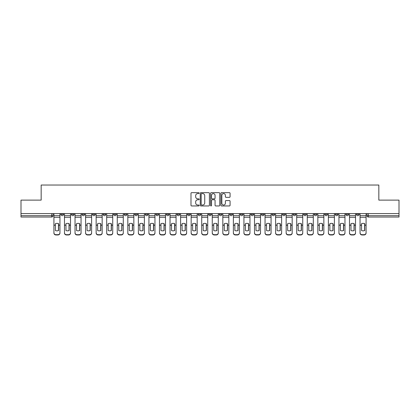 <?xml version="1.0" encoding="UTF-8"?>
<svg xmlns="http://www.w3.org/2000/svg" width="420" height="420" viewBox="0 0 420 420"><rect width="100%" height="100%" fill="white"/><g stroke="black" fill="none" stroke-linecap="round" stroke-linejoin="round"><path stroke-width="0.63" d="M199.174 193.132A0.467 0.467 0 0 0 198.707 192.665L191.651 192.665A0.667 0.667 0 0 0 190.984 193.331L190.984 205.286A0.667 0.667 0 0 0 191.651 205.952L198.707 205.952A0.467 0.467 0 0 0 199.174 205.485A0.467 0.467 0 0 0 198.707 205.023L197.794 205.023A2.126 2.126 0 0 1 195.667 202.897L195.667 201.899A2.126 2.126 0 0 1 197.794 199.773L198.707 199.773A0.467 0.467 0 0 0 199.174 199.306A0.467 0.467 0 0 0 198.707 198.844L197.794 198.844A2.126 2.126 0 0 1 195.667 196.718L195.667 195.72A2.126 2.126 0 0 1 197.794 193.594L198.707 193.594A0.467 0.467 0 0 0 199.174 193.132M356.438 213.586L356.438 214.331L359.142 214.331A1.355 1.355 0 0 1 357.788 215.686A1.355 1.355 0 0 1 356.438 214.331L356.438 213.586M345.881 214.331L345.881 213.586L345.881 214.331A1.355 1.355 0 0 0 347.235 215.686A1.355 1.355 0 0 1 345.881 214.331L348.584 214.331A1.355 1.355 0 0 1 347.235 215.686M324.765 213.586L324.765 214.331L327.474 214.331A1.355 1.355 0 0 1 326.119 215.686A1.355 1.355 0 0 1 324.765 214.331L324.765 213.586M314.213 214.331L314.213 213.586L314.213 214.331A1.355 1.355 0 0 0 315.562 215.686A1.355 1.355 0 0 1 314.213 214.331L316.916 214.331A1.355 1.355 0 0 1 315.562 215.686M303.655 214.331L303.655 213.586L303.655 214.331A1.355 1.355 0 0 0 305.009 215.686A1.355 1.355 0 0 1 303.655 214.331L306.358 214.331A1.355 1.355 0 0 1 305.009 215.686A1.355 1.355 0 0 0 306.358 214.331A1.355 1.355 0 0 1 305.009 215.686M271.987 214.331L271.987 213.586L271.987 214.331A1.355 1.355 0 0 0 273.336 215.686A1.355 1.355 0 0 1 271.987 214.331L274.691 214.331A1.355 1.355 0 0 1 273.336 215.686M261.429 213.586L261.429 214.331L264.133 214.331A1.355 1.355 0 0 1 262.784 215.686A1.355 1.355 0 0 1 261.429 214.331L261.429 213.586M250.871 213.586L250.871 214.331L253.58 214.331A1.355 1.355 0 0 1 252.226 215.686A1.355 1.355 0 0 1 250.871 214.331L250.871 213.586M240.314 213.586L240.314 214.331L243.023 214.331A1.355 1.355 0 0 1 241.668 215.686A1.355 1.355 0 0 1 240.314 214.331L240.314 213.586M229.761 214.331L229.761 213.586L229.761 214.331A1.355 1.355 0 0 0 231.11 215.686A1.355 1.355 0 0 1 229.761 214.331L232.465 214.331A1.355 1.355 0 0 1 231.11 215.686M208.646 213.586L208.646 214.331L211.355 214.331A1.355 1.355 0 0 1 210 215.686A1.355 1.355 0 0 1 208.646 214.331L208.646 213.586M198.088 214.331L198.088 213.586L198.088 214.331A1.355 1.355 0 0 0 199.442 215.686A1.355 1.355 0 0 1 198.088 214.331L200.797 214.331A1.355 1.355 0 0 1 199.442 215.686A1.355 1.355 0 0 0 200.797 214.331A1.355 1.355 0 0 1 199.442 215.686M134.752 213.586L134.752 214.331L137.461 214.331A1.355 1.355 0 0 1 136.106 215.686A1.355 1.355 0 0 1 134.752 214.331L134.752 213.586M124.194 213.586L124.194 214.331L126.903 214.331A1.355 1.355 0 0 1 125.549 215.686A1.355 1.355 0 0 1 124.194 214.331L124.194 213.586M113.642 213.586L113.642 214.331L116.345 214.331A1.355 1.355 0 0 1 114.991 215.686A1.355 1.355 0 0 1 113.642 214.331L113.642 213.586M92.526 213.586L92.526 214.331L95.235 214.331A1.355 1.355 0 0 1 93.88 215.686A1.355 1.355 0 0 1 92.526 214.331L92.526 213.586M81.968 213.586L81.968 214.331L84.677 214.331A1.355 1.355 0 0 1 83.323 215.686A1.355 1.355 0 0 1 81.968 214.331L81.968 213.586M229.409 197.347A0.667 0.667 0 0 0 230.076 196.686L230.076 193.331A0.667 0.667 0 0 0 229.409 192.665L221.576 192.665A0.667 0.667 0 0 0 220.91 193.331L220.91 205.286A0.667 0.667 0 0 0 221.576 205.952L229.409 205.952A0.667 0.667 0 0 0 230.076 205.286L230.076 201.233A0.667 0.667 0 0 0 229.409 200.571L226.06 200.571A0.667 0.667 0 0 0 225.393 201.233L225.393 203.243A1.774 1.774 0 0 1 223.619 205.023A1.774 1.774 0 0 1 221.839 203.243L221.839 195.374A1.774 1.774 0 0 1 223.619 193.594A1.774 1.774 0 0 1 225.393 195.374L225.393 196.686A0.667 0.667 0 0 0 226.06 197.347L229.409 197.347M21 213.586L21 200.12L41.165 200.12L41.165 185.031L378.835 185.031L378.835 200.12L399 200.12L399 213.586L21 213.586L21 215.686L53.009 215.686L53.009 213.586L53.009 215.686A1.355 1.355 0 0 1 51.655 217.035L21 217.035L21 215.686M209.417 193.331A0.667 0.667 0 0 0 208.756 192.665L200.917 192.665A0.667 0.667 0 0 0 200.251 193.331L200.251 205.286A0.667 0.667 0 0 0 200.917 205.952L208.756 205.952A0.667 0.667 0 0 0 209.417 205.286L209.417 193.331M211.244 192.665L219.083 192.665A0.667 0.667 0 0 1 219.749 193.331L219.749 205.286A0.667 0.667 0 0 1 219.083 205.952L215.728 205.952A0.667 0.667 0 0 1 215.066 205.286L215.066 200.44A0.667 0.667 0 0 0 214.4 199.773L212.173 199.773A0.667 0.667 0 0 0 211.512 200.44L211.512 205.485A0.467 0.467 0 0 1 211.045 205.952A0.467 0.467 0 0 1 210.583 205.485L210.583 193.331A0.667 0.667 0 0 1 211.244 192.665M366.991 213.586L366.991 215.686L399 215.686L399 217.035L368.345 217.035A1.355 1.355 0 0 1 366.991 215.686M399 213.586L399 215.686M359.142 213.586L359.142 214.331L359.142 213.586M348.584 213.586L348.584 214.331M338.032 213.586L338.032 214.331A1.355 1.355 0 0 1 336.677 215.686A1.355 1.355 0 0 1 335.323 214.331L338.032 214.331A1.355 1.355 0 0 1 336.677 215.686A1.355 1.355 0 0 0 338.032 214.331L338.032 213.586M335.323 213.586L335.323 214.331M327.474 213.586L327.474 214.331A1.355 1.355 0 0 1 326.119 215.686A1.355 1.355 0 0 0 327.474 214.331L327.474 213.586M316.916 213.586L316.916 214.331L316.916 213.586M306.358 213.586L306.358 214.331M295.806 213.586L295.806 214.331A1.355 1.355 0 0 1 294.452 215.686A1.355 1.355 0 0 1 293.097 214.331L295.806 214.331A1.355 1.355 0 0 1 294.452 215.686A1.355 1.355 0 0 0 295.806 214.331M293.097 213.586L293.097 214.331M285.248 213.586L285.248 214.331A1.355 1.355 0 0 1 283.894 215.686A1.355 1.355 0 0 1 282.539 214.331A1.355 1.355 0 0 0 283.894 215.686A1.355 1.355 0 0 0 285.248 214.331A1.355 1.355 0 0 1 283.894 215.686M282.539 213.586L282.539 214.331L285.248 214.331M274.691 213.586L274.691 214.331L274.691 213.586M264.133 213.586L264.133 214.331L264.133 213.586M253.58 213.586L253.58 214.331A1.355 1.355 0 0 1 252.226 215.686A1.355 1.355 0 0 0 253.58 214.331L253.58 213.586M243.023 213.586L243.023 214.331A1.355 1.355 0 0 1 241.668 215.686A1.355 1.355 0 0 0 243.023 214.331M232.465 213.586L232.465 214.331L232.465 213.586M221.912 213.586L221.912 214.331A1.355 1.355 0 0 1 220.558 215.686A1.355 1.355 0 0 1 219.203 214.331A1.355 1.355 0 0 0 220.558 215.686M219.203 213.586L219.203 214.331L221.912 214.331M211.355 213.586L211.355 214.331A1.355 1.355 0 0 1 210 215.686A1.355 1.355 0 0 0 211.355 214.331L211.355 213.586M200.797 213.586L200.797 214.331M190.239 213.586L190.239 214.331A1.355 1.355 0 0 1 188.89 215.686A1.355 1.355 0 0 1 187.535 214.331L190.239 214.331M187.535 213.586L187.535 214.331M179.686 213.586L179.686 214.331A1.355 1.355 0 0 1 178.332 215.686A1.355 1.355 0 0 1 176.978 214.331L179.686 214.331M176.978 213.586L176.978 214.331M169.129 213.586L169.129 214.331A1.355 1.355 0 0 1 167.774 215.686A1.355 1.355 0 0 1 166.42 214.331L169.129 214.331M166.42 213.586L166.42 214.331M158.571 213.586L158.571 214.331A1.355 1.355 0 0 1 157.216 215.686A1.355 1.355 0 0 1 155.867 214.331L158.571 214.331M155.867 213.586L155.867 214.331M148.013 213.586L148.013 214.331A1.355 1.355 0 0 1 146.664 215.686A1.355 1.355 0 0 1 145.309 214.331L148.013 214.331M145.309 213.586L145.309 214.331M137.461 213.586L137.461 214.331L137.461 213.586M126.903 213.586L126.903 214.331M116.345 213.586L116.345 214.331L116.345 213.586M105.788 213.586L105.788 214.331A1.355 1.355 0 0 1 104.438 215.686A1.355 1.355 0 0 1 103.084 214.331L105.788 214.331M103.084 213.586L103.084 214.331M95.235 213.586L95.235 214.331M84.677 213.586L84.677 214.331L84.677 213.586M74.12 213.586L74.12 214.331A1.355 1.355 0 0 1 72.765 215.686A1.355 1.355 0 0 1 71.416 214.331L74.12 214.331M71.416 213.586L71.416 214.331M60.858 213.586L60.858 214.331L63.562 214.331L63.562 213.586L63.562 214.331A1.355 1.355 0 0 1 62.213 215.686A1.355 1.355 0 0 1 60.858 214.331A1.355 1.355 0 0 0 62.213 215.686M51.655 217.035A1.355 1.355 0 0 0 53.009 215.686A1.355 1.355 0 0 1 51.655 217.035L51.655 213.586M201.647 193.594A0.467 0.467 0 0 0 201.18 194.061L201.18 204.556A0.467 0.467 0 0 0 201.647 205.023L202.608 205.023A2.126 2.126 0 0 0 204.734 202.897L204.734 195.72A2.126 2.126 0 0 0 202.608 193.594L201.647 193.594M215.066 195.405A1.774 1.774 0 0 0 213.287 193.631A1.774 1.774 0 0 0 211.512 195.405L211.512 198.177A0.667 0.667 0 0 0 212.173 198.844L214.4 198.844A0.667 0.667 0 0 0 215.066 198.177L215.066 195.405M58.454 230.596L58.454 223.597M56.931 223.367A4.195 3.691 180 0 1 58.454 223.645M53.923 225.482L53.923 232.764A2.032 1.927 0 0 0 55.949 234.691L57.913 234.691A2.032 1.927 0 0 0 59.945 232.764L59.945 233.042A2.032 1.927 180 0 1 57.913 234.969L57.913 234.691M56.931 230.837A4.195 3.98 180 0 0 58.454 230.543M58.59 225.199L58.59 223.645A4.195 3.691 180 0 0 56.999 223.367A4.195 3.691 180 0 0 55.409 223.645L55.409 230.543A4.195 3.98 180 0 0 58.59 230.543L58.59 225.199L59.945 225.199L59.945 232.764M59.945 213.586L59.945 225.199M53.923 213.586L53.923 232.764M55.949 234.691L55.949 234.969L57.913 234.969M55.949 234.969A2.032 1.927 180 0 1 53.923 233.042M69.011 230.596L69.011 223.597M67.489 223.367A4.195 3.691 180 0 1 69.011 223.645M64.475 225.482L64.475 232.764A2.032 1.927 0 0 0 66.507 234.691L68.471 234.691A2.032 1.927 0 0 0 70.502 232.764L70.502 233.042A2.032 1.927 180 0 1 68.471 234.969L68.471 234.691M67.489 230.837A4.195 3.98 180 0 0 69.011 230.543M79.569 230.596L79.569 223.597M78.046 223.367A4.195 3.691 180 0 1 79.569 223.645M75.033 225.482L75.033 232.764A2.032 1.927 0 0 0 77.065 234.691L79.028 234.691A2.032 1.927 0 0 0 81.055 232.764L81.055 233.042A2.032 1.927 180 0 1 79.028 234.969L79.028 234.691M78.046 230.837A4.195 3.98 180 0 0 79.569 230.543M90.121 230.596L90.121 223.597M88.599 223.367A4.195 3.691 180 0 1 90.121 223.645M85.591 225.482L85.591 232.764A2.032 1.927 0 0 0 87.623 234.691L89.581 234.691A2.032 1.927 0 0 0 91.612 232.764L91.612 233.042A2.032 1.927 180 0 1 89.581 234.969L89.581 234.691M88.599 230.837A4.195 3.98 180 0 0 90.121 230.543M69.148 225.199L69.148 223.645A4.195 3.691 180 0 0 67.557 223.367A4.195 3.691 180 0 0 65.966 223.645L65.966 230.543A4.195 3.98 180 0 0 69.148 230.543L69.148 225.199L70.502 225.199L70.502 232.764M70.502 213.586L70.502 225.199M64.475 213.586L64.475 232.764M66.507 234.691L66.507 234.969L68.471 234.969M66.507 234.969A2.032 1.927 180 0 1 64.475 233.042M79.706 225.199L79.706 223.645A4.195 3.691 180 0 0 78.115 223.367A4.195 3.691 180 0 0 76.524 223.645L76.524 230.543A4.195 3.98 180 0 0 79.706 230.543L79.706 225.199L81.055 225.199L81.055 232.764M81.055 213.586L81.055 225.199M75.033 213.586L75.033 232.764M77.065 234.691L77.065 234.969L79.028 234.969M77.065 234.969A2.032 1.927 180 0 1 75.033 233.042M90.258 225.199L90.258 223.645A4.195 3.691 180 0 0 88.667 223.367A4.195 3.691 180 0 0 87.077 223.645L87.077 230.543A4.195 3.98 180 0 0 90.258 230.543L90.258 225.199L91.612 225.199L91.612 232.764M91.612 213.586L91.612 225.199M85.591 213.586L85.591 232.764M87.623 234.691L87.623 234.969L89.581 234.969M87.623 234.969A2.032 1.927 180 0 1 85.591 233.042M100.679 230.596L100.679 223.597M99.157 223.367A4.195 3.691 180 0 1 100.679 223.645M96.148 225.482L96.148 232.764A2.032 1.927 0 0 0 98.175 234.691L100.139 234.691A2.032 1.927 0 0 0 102.17 232.764L102.17 233.042A2.032 1.927 180 0 1 100.139 234.969L100.139 234.691M99.157 230.837A4.195 3.98 180 0 0 100.679 230.543M111.237 230.596L111.237 223.597M109.715 223.367A4.195 3.691 180 0 1 111.237 223.645M106.701 225.482L106.701 232.764A2.032 1.927 0 0 0 108.733 234.691L110.696 234.691A2.032 1.927 0 0 0 112.728 232.764L112.728 233.042A2.032 1.927 180 0 1 110.696 234.969L110.696 234.691M109.715 230.837A4.195 3.98 180 0 0 111.237 230.543M100.816 225.199L100.816 223.645A4.195 3.691 180 0 0 99.225 223.367A4.195 3.691 180 0 0 97.634 223.645L97.634 230.543A4.195 3.98 180 0 0 100.816 230.543L100.816 225.199L102.17 225.199L102.17 232.764M102.17 213.586L102.17 225.199M96.148 213.586L96.148 232.764M98.175 234.691L98.175 234.969L100.139 234.969M98.175 234.969A2.032 1.927 180 0 1 96.148 233.042M111.373 225.199L111.373 223.645A4.195 3.691 180 0 0 109.783 223.367A4.195 3.691 180 0 0 108.192 223.645L108.192 230.543A4.195 3.98 180 0 0 111.373 230.543L111.373 225.199L112.728 225.199L112.728 232.764M112.728 213.586L112.728 225.199M106.701 213.586L106.701 232.764M108.733 234.691L108.733 234.969L110.696 234.969M108.733 234.969A2.032 1.927 180 0 1 106.701 233.042M121.795 230.596L121.795 223.597M120.272 223.367A4.195 3.691 180 0 1 121.795 223.645M117.259 225.482L117.259 232.764A2.032 1.927 0 0 0 119.291 234.691L121.254 234.691A2.032 1.927 0 0 0 123.281 232.764L123.281 233.042A2.032 1.927 180 0 1 121.254 234.969L121.254 234.691M120.272 230.837A4.195 3.98 180 0 0 121.795 230.543M132.347 230.596L132.347 223.597M130.825 223.367A4.195 3.691 180 0 1 132.347 223.645M127.817 225.482L127.817 232.764A2.032 1.927 0 0 0 129.848 234.691L131.806 234.691A2.032 1.927 0 0 0 133.838 232.764L133.838 233.042A2.032 1.927 180 0 1 131.806 234.969L131.806 234.691M130.825 230.837A4.195 3.98 180 0 0 132.347 230.543M142.905 230.596L142.905 223.597M141.383 223.367A4.195 3.691 180 0 1 142.905 223.645M138.374 225.482L138.374 232.764A2.032 1.927 0 0 0 140.401 234.691L142.364 234.691A2.032 1.927 0 0 0 144.396 232.764L144.396 233.042A2.032 1.927 180 0 1 142.364 234.969L142.364 234.691M141.383 230.837A4.195 3.98 180 0 0 142.905 230.543M153.463 230.596L153.463 223.597M151.94 223.367A4.195 3.691 180 0 1 153.463 223.645M148.927 225.482L148.927 232.764A2.032 1.927 0 0 0 150.959 234.691L152.922 234.691A2.032 1.927 0 0 0 154.954 232.764L154.954 233.042A2.032 1.927 180 0 1 152.922 234.969L152.922 234.691M151.94 230.837A4.195 3.98 180 0 0 153.463 230.543M164.021 230.596L164.021 223.597M162.498 223.367A4.195 3.691 180 0 1 164.021 223.645M159.484 225.482L159.484 232.764A2.032 1.927 0 0 0 161.516 234.691L163.48 234.691A2.032 1.927 0 0 0 165.506 232.764L165.506 233.042A2.032 1.927 180 0 1 163.48 234.969L163.48 234.691M162.498 230.837A4.195 3.98 180 0 0 164.021 230.543M174.573 230.596L174.573 223.597M173.05 223.367A4.195 3.691 180 0 1 174.573 223.645M170.042 225.482L170.042 232.764A2.032 1.927 0 0 0 172.074 234.691L174.032 234.691A2.032 1.927 0 0 0 176.064 232.764L176.064 233.042A2.032 1.927 180 0 1 174.032 234.969L174.032 234.691M173.05 230.837A4.195 3.98 180 0 0 174.573 230.543M185.131 230.596L185.131 223.597M183.608 223.367A4.195 3.691 180 0 1 185.131 223.645M180.6 225.482L180.6 232.764A2.032 1.927 0 0 0 182.627 234.691L184.59 234.691A2.032 1.927 0 0 0 186.622 232.764L186.622 233.042A2.032 1.927 180 0 1 184.59 234.969L184.59 234.691M183.608 230.837A4.195 3.98 180 0 0 185.131 230.543M195.689 230.596L195.689 223.597M194.166 223.367A4.195 3.691 180 0 1 195.689 223.645M191.153 225.482L191.153 232.764A2.032 1.927 0 0 0 193.184 234.691L195.148 234.691A2.032 1.927 0 0 0 197.174 232.764L197.174 233.042A2.032 1.927 180 0 1 195.148 234.969L195.148 234.691M194.166 230.837A4.195 3.98 180 0 0 195.689 230.543M121.926 225.199L121.926 223.645A4.195 3.691 180 0 0 120.341 223.367A4.195 3.691 180 0 0 118.75 223.645L118.75 230.543A4.195 3.98 180 0 0 121.926 230.543L121.926 225.199L123.281 225.199L123.281 232.764M123.281 213.586L123.281 225.199M117.259 213.586L117.259 232.764M119.291 234.691L119.291 234.969L121.254 234.969M119.291 234.969A2.032 1.927 180 0 1 117.259 233.042M132.484 225.199L132.484 223.645A4.195 3.691 180 0 0 130.893 223.367A4.195 3.691 180 0 0 129.302 223.645L129.302 230.543A4.195 3.98 180 0 0 132.484 230.543L132.484 225.199L133.838 225.199L133.838 232.764M133.838 213.586L133.838 225.199M127.817 213.586L127.817 232.764M129.848 234.691L129.848 234.969L131.806 234.969M129.848 234.969A2.032 1.927 180 0 1 127.817 233.042M143.041 225.199L143.041 223.645A4.195 3.691 180 0 0 141.451 223.367A4.195 3.691 180 0 0 139.86 223.645L139.86 230.543A4.195 3.98 180 0 0 143.041 230.543L143.041 225.199L144.396 225.199L144.396 232.764M144.396 213.586L144.396 225.199M138.374 213.586L138.374 232.764M140.401 234.691L140.401 234.969L142.364 234.969M140.401 234.969A2.032 1.927 180 0 1 138.374 233.042M153.599 225.199L153.599 223.645A4.195 3.691 180 0 0 152.009 223.367A4.195 3.691 180 0 0 150.418 223.645L150.418 230.543A4.195 3.98 180 0 0 153.599 230.543L153.599 225.199L154.954 225.199L154.954 232.764M154.954 213.586L154.954 225.199M148.927 213.586L148.927 232.764M150.959 234.691L150.959 234.969L152.922 234.969M150.959 234.969A2.032 1.927 180 0 1 148.927 233.042M164.152 225.199L164.152 223.645A4.195 3.691 180 0 0 162.566 223.367A4.195 3.691 180 0 0 160.976 223.645L160.976 230.543A4.195 3.98 180 0 0 164.152 230.543L164.152 225.199L165.506 225.199L165.506 232.764M165.506 213.586L165.506 225.199M159.484 213.586L159.484 232.764M161.516 234.691L161.516 234.969L163.48 234.969M161.516 234.969A2.032 1.927 180 0 1 159.484 233.042M174.709 225.199L174.709 223.645A4.195 3.691 180 0 0 173.119 223.367A4.195 3.691 180 0 0 171.528 223.645L171.528 230.543A4.195 3.98 180 0 0 174.709 230.543L174.709 225.199L176.064 225.199L176.064 232.764M176.064 213.586L176.064 225.199M170.042 213.586L170.042 232.764M172.074 234.691L172.074 234.969L174.032 234.969M172.074 234.969A2.032 1.927 180 0 1 170.042 233.042M185.267 225.199L185.267 223.645A4.195 3.691 180 0 0 183.677 223.367A4.195 3.691 180 0 0 182.086 223.645L182.086 230.543A4.195 3.98 180 0 0 185.267 230.543L185.267 225.199L186.622 225.199L186.622 232.764M186.622 213.586L186.622 225.199M180.6 213.586L180.6 232.764M182.627 234.691L182.627 234.969L184.59 234.969M182.627 234.969A2.032 1.927 180 0 1 180.6 233.042M195.825 225.199L195.825 223.645A4.195 3.691 180 0 0 194.234 223.367A4.195 3.691 180 0 0 192.644 223.645L192.644 230.543A4.195 3.98 180 0 0 195.825 230.543L195.825 225.199L197.174 225.199L197.174 232.764M197.174 213.586L197.174 225.199M191.153 213.586L191.153 232.764M193.184 234.691L193.184 234.969L195.148 234.969M193.184 234.969A2.032 1.927 180 0 1 191.153 233.042M206.246 230.596L206.246 223.597M204.724 223.367A4.195 3.691 180 0 1 206.246 223.645M201.71 225.482L201.71 232.764A2.032 1.927 0 0 0 203.742 234.691L205.706 234.691A2.032 1.927 0 0 0 207.732 232.764L207.732 233.042A2.032 1.927 180 0 1 205.706 234.969L205.706 234.691M204.724 230.837A4.195 3.98 180 0 0 206.246 230.543M216.799 230.596L216.799 223.597M215.276 223.367A4.195 3.691 180 0 1 216.799 223.645M212.268 225.482L212.268 232.764A2.032 1.927 0 0 0 214.294 234.691L216.258 234.691A2.032 1.927 0 0 0 218.29 232.764L218.29 233.042A2.032 1.927 180 0 1 216.258 234.969L216.258 234.691M215.276 230.837A4.195 3.98 180 0 0 216.799 230.543M227.357 230.596L227.357 223.597M225.834 223.367A4.195 3.691 180 0 1 227.357 223.645M222.826 225.482L222.826 232.764A2.032 1.927 0 0 0 224.852 234.691L226.816 234.691A2.032 1.927 0 0 0 228.847 232.764L228.847 233.042A2.032 1.927 180 0 1 226.816 234.969L226.816 234.691M225.834 230.837A4.195 3.98 180 0 0 227.357 230.543M237.914 230.596L237.914 223.597M236.392 223.367A4.195 3.691 180 0 1 237.914 223.645M233.378 225.482L233.378 232.764A2.032 1.927 0 0 0 235.41 234.691L237.374 234.691A2.032 1.927 0 0 0 239.4 232.764L239.4 233.042A2.032 1.927 180 0 1 237.374 234.969L237.374 234.691M236.392 230.837A4.195 3.98 180 0 0 237.914 230.543M248.472 230.596L248.472 223.597M246.95 223.367A4.195 3.691 180 0 1 248.472 223.645M243.936 225.482L243.936 232.764A2.032 1.927 0 0 0 245.968 234.691L247.926 234.691A2.032 1.927 0 0 0 249.958 232.764L249.958 233.042A2.032 1.927 180 0 1 247.926 234.969L247.926 234.691M246.95 230.837A4.195 3.98 180 0 0 248.472 230.543M259.024 230.596L259.024 223.597M257.502 223.367A4.195 3.691 180 0 1 259.024 223.645M254.494 225.482L254.494 232.764A2.032 1.927 0 0 0 256.52 234.691L258.484 234.691A2.032 1.927 0 0 0 260.516 232.764L260.516 233.042A2.032 1.927 180 0 1 258.484 234.969L258.484 234.691M257.502 230.837A4.195 3.98 180 0 0 259.024 230.543M269.582 230.596L269.582 223.597M268.06 223.367A4.195 3.691 180 0 1 269.582 223.645M271.073 213.586L271.073 233.042A2.032 1.927 180 0 1 269.042 234.969L269.042 234.691A2.032 1.927 0 0 0 271.073 232.764L271.073 233.042M265.046 225.482L265.046 232.764A2.032 1.927 0 0 0 267.078 234.691L269.042 234.691M268.06 230.837A4.195 3.98 180 0 0 269.582 230.543M280.14 230.596L280.14 223.597M278.618 223.367A4.195 3.691 180 0 1 280.14 223.645M281.626 213.586L281.626 233.042A2.032 1.927 180 0 1 279.599 234.969L279.599 234.691A2.032 1.927 0 0 0 281.626 232.764L281.626 233.042M275.604 225.482L275.604 232.764A2.032 1.927 0 0 0 277.636 234.691L279.599 234.691M278.618 230.837A4.195 3.98 180 0 0 280.14 230.543M290.698 230.596L290.698 223.597M289.175 223.367A4.195 3.691 180 0 1 290.698 223.645M286.162 225.482L286.162 232.764A2.032 1.927 0 0 0 288.194 234.691L290.152 234.691A2.032 1.927 0 0 0 292.183 232.764L292.183 233.042A2.032 1.927 180 0 1 290.152 234.969L290.152 234.691M289.175 230.837A4.195 3.98 180 0 0 290.698 230.543M301.25 230.596L301.25 223.597M299.728 223.367A4.195 3.691 180 0 1 301.25 223.645M296.719 225.482L296.719 232.764A2.032 1.927 0 0 0 298.746 234.691L300.709 234.691A2.032 1.927 0 0 0 302.741 232.764L302.741 233.042A2.032 1.927 180 0 1 300.709 234.969L300.709 234.691M299.728 230.837A4.195 3.98 180 0 0 301.25 230.543M311.808 230.596L311.808 223.597M310.286 223.367A4.195 3.691 180 0 1 311.808 223.645M307.272 225.482L307.272 232.764A2.032 1.927 0 0 0 309.304 234.691L311.267 234.691A2.032 1.927 0 0 0 313.299 232.764L313.299 233.042A2.032 1.927 180 0 1 311.267 234.969L311.267 234.691M310.286 230.837A4.195 3.98 180 0 0 311.808 230.543M322.366 230.596L322.366 223.597M320.843 223.367A4.195 3.691 180 0 1 322.366 223.645M317.83 225.482L317.83 232.764A2.032 1.927 0 0 0 319.862 234.691L321.825 234.691A2.032 1.927 0 0 0 323.852 232.764L323.852 233.042A2.032 1.927 180 0 1 321.825 234.969L321.825 234.691M320.843 230.837A4.195 3.98 180 0 0 322.366 230.543M332.923 230.596L332.923 223.597M331.401 223.367A4.195 3.691 180 0 1 332.923 223.645M328.387 225.482L328.387 232.764A2.032 1.927 0 0 0 330.419 234.691L332.377 234.691A2.032 1.927 0 0 0 334.409 232.764L334.409 233.042A2.032 1.927 180 0 1 332.377 234.969L332.377 234.691M331.401 230.837A4.195 3.98 180 0 0 332.923 230.543M343.476 230.596L343.476 223.597M341.954 223.367A4.195 3.691 180 0 1 343.476 223.645M338.945 225.482L338.945 232.764A2.032 1.927 0 0 0 340.972 234.691L342.935 234.691A2.032 1.927 0 0 0 344.967 232.764L344.967 233.042A2.032 1.927 180 0 1 342.935 234.969L342.935 234.691M341.954 230.837A4.195 3.98 180 0 0 343.476 230.543M354.034 230.596L354.034 223.597M352.511 223.367A4.195 3.691 180 0 1 354.034 223.645M349.498 225.482L349.498 232.764A2.032 1.927 0 0 0 351.53 234.691L353.493 234.691A2.032 1.927 0 0 0 355.525 232.764L355.525 233.042A2.032 1.927 180 0 1 353.493 234.969L353.493 234.691M352.511 230.837A4.195 3.98 180 0 0 354.034 230.543M206.378 225.199L206.378 223.645A4.195 3.691 180 0 0 204.792 223.367A4.195 3.691 180 0 0 203.201 223.645L203.201 230.543A4.195 3.98 180 0 0 206.378 230.543L206.378 225.199L207.732 225.199L207.732 232.764M207.732 213.586L207.732 225.199M201.71 213.586L201.71 232.764M203.742 234.691L203.742 234.969L205.706 234.969M203.742 234.969A2.032 1.927 180 0 1 201.71 233.042M216.935 225.199L216.935 223.645A4.195 3.691 180 0 0 215.345 223.367A4.195 3.691 180 0 0 213.754 223.645L213.754 230.543A4.195 3.98 180 0 0 216.935 230.543L216.935 225.199L218.29 225.199L218.29 232.764M218.29 213.586L218.29 225.199M212.268 213.586L212.268 232.764M214.294 234.691L214.294 234.969L216.258 234.969M214.294 234.969A2.032 1.927 180 0 1 212.268 233.042M227.493 225.199L227.493 223.645A4.195 3.691 180 0 0 225.902 223.367A4.195 3.691 180 0 0 224.311 223.645L224.311 230.543A4.195 3.98 180 0 0 227.493 230.543L227.493 225.199L228.847 225.199L228.847 232.764M228.847 213.586L228.847 225.199M222.826 213.586L222.826 232.764M224.852 234.691L224.852 234.969L226.816 234.969M224.852 234.969A2.032 1.927 180 0 1 222.826 233.042M238.051 225.199L238.051 223.645A4.195 3.691 180 0 0 236.46 223.367A4.195 3.691 180 0 0 234.869 223.645L234.869 230.543A4.195 3.98 180 0 0 238.051 230.543L238.051 225.199L239.4 225.199L239.4 232.764M239.4 213.586L239.4 225.199M233.378 213.586L233.378 232.764M235.41 234.691L235.41 234.969L237.374 234.969M235.41 234.969A2.032 1.927 180 0 1 233.378 233.042M248.603 225.199L248.603 223.645A4.195 3.691 180 0 0 247.013 223.367A4.195 3.691 180 0 0 245.427 223.645L245.427 230.543A4.195 3.98 180 0 0 248.603 230.543L248.603 225.199L249.958 225.199L249.958 232.764M249.958 213.586L249.958 225.199M243.936 213.586L243.936 232.764M245.968 234.691L245.968 234.969L247.926 234.969M245.968 234.969A2.032 1.927 180 0 1 243.936 233.042M259.161 225.199L259.161 223.645A4.195 3.691 180 0 0 257.57 223.367A4.195 3.691 180 0 0 255.98 223.645L255.98 230.543A4.195 3.98 180 0 0 259.161 230.543L259.161 225.199L260.516 225.199L260.516 232.764M260.516 213.586L260.516 225.199M254.494 213.586L254.494 232.764M256.52 234.691L256.52 234.969L258.484 234.969M256.52 234.969A2.032 1.927 180 0 1 254.494 233.042M269.719 225.199L269.719 223.645A4.195 3.691 180 0 0 268.128 223.367A4.195 3.691 180 0 0 266.537 223.645L266.537 230.543A4.195 3.98 180 0 0 269.719 230.543L269.719 225.199L271.073 225.199M265.046 213.586L265.046 232.764M267.078 234.691L267.078 234.969L269.042 234.969M267.078 234.969A2.032 1.927 180 0 1 265.046 233.042M280.276 225.199L280.276 223.645A4.195 3.691 180 0 0 278.686 223.367A4.195 3.691 180 0 0 277.095 223.645L277.095 230.543A4.195 3.98 180 0 0 280.276 230.543L280.276 225.199L281.626 225.199M275.604 213.586L275.604 232.764M277.636 234.691L277.636 234.969L279.599 234.969M277.636 234.969A2.032 1.927 180 0 1 275.604 233.042M290.829 225.199L290.829 223.645A4.195 3.691 180 0 0 289.238 223.367A4.195 3.691 180 0 0 287.653 223.645L287.653 230.543A4.195 3.98 180 0 0 290.829 230.543L290.829 225.199L292.183 225.199L292.183 232.764M292.183 213.586L292.183 225.199M286.162 213.586L286.162 232.764M288.194 234.691L288.194 234.969L290.152 234.969M288.194 234.969A2.032 1.927 180 0 1 286.162 233.042M301.387 225.199L301.387 223.645A4.195 3.691 180 0 0 299.796 223.367A4.195 3.691 180 0 0 298.205 223.645L298.205 230.543A4.195 3.98 180 0 0 301.387 230.543L301.387 225.199L302.741 225.199L302.741 232.764M302.741 213.586L302.741 225.199M296.719 213.586L296.719 232.764M298.746 234.691L298.746 234.969L300.709 234.969M298.746 234.969A2.032 1.927 180 0 1 296.719 233.042M311.945 225.199L311.945 223.645A4.195 3.691 180 0 0 310.354 223.367A4.195 3.691 180 0 0 308.763 223.645L308.763 230.543A4.195 3.98 180 0 0 311.945 230.543L311.945 225.199L313.299 225.199L313.299 232.764M313.299 213.586L313.299 225.199M307.272 213.586L307.272 232.764M309.304 234.691L309.304 234.969L311.267 234.969M309.304 234.969A2.032 1.927 180 0 1 307.272 233.042M322.502 225.199L322.502 223.645A4.195 3.691 180 0 0 320.911 223.367A4.195 3.691 180 0 0 319.321 223.645L319.321 230.543A4.195 3.98 180 0 0 322.502 230.543L322.502 225.199L323.852 225.199L323.852 232.764M323.852 213.586L323.852 225.199M317.83 213.586L317.83 232.764M319.862 234.691L319.862 234.969L321.825 234.969M319.862 234.969A2.032 1.927 180 0 1 317.83 233.042M333.055 225.199L333.055 223.645A4.195 3.691 180 0 0 331.464 223.367A4.195 3.691 180 0 0 329.879 223.645L329.879 230.543A4.195 3.98 180 0 0 333.055 230.543L333.055 225.199L334.409 225.199L334.409 232.764M334.409 213.586L334.409 225.199M328.387 213.586L328.387 232.764M330.419 234.691L330.419 234.969L332.377 234.969M330.419 234.969A2.032 1.927 180 0 1 328.387 233.042M343.613 225.199L343.613 223.645A4.195 3.691 180 0 0 342.022 223.367A4.195 3.691 180 0 0 340.431 223.645L340.431 230.543A4.195 3.98 180 0 0 343.613 230.543L343.613 225.199L344.967 225.199L344.967 232.764M344.967 213.586L344.967 225.199M338.945 213.586L338.945 232.764M340.972 234.691L340.972 234.969L342.935 234.969M340.972 234.969A2.032 1.927 180 0 1 338.945 233.042M354.17 225.199L354.17 223.645A4.195 3.691 180 0 0 352.58 223.367A4.195 3.691 180 0 0 350.989 223.645L350.989 230.543A4.195 3.98 180 0 0 354.17 230.543L354.17 225.199L355.525 225.199L355.525 232.764M355.525 213.586L355.525 225.199M349.498 213.586L349.498 232.764M351.53 234.691L351.53 234.969L353.493 234.969M351.53 234.969A2.032 1.927 180 0 1 349.498 233.042M364.592 230.596L364.592 223.597M363.069 223.367A4.195 3.691 180 0 1 364.592 223.645M360.056 225.482L360.056 232.764A2.032 1.927 0 0 0 362.087 234.691L364.051 234.691A2.032 1.927 0 0 0 366.077 232.764L366.077 233.042A2.032 1.927 180 0 1 364.051 234.969L364.051 234.691M363.069 230.837A4.195 3.98 180 0 0 364.592 230.543M364.728 225.199L364.728 223.645A4.195 3.691 180 0 0 363.137 223.367A4.195 3.691 180 0 0 361.546 223.645L361.546 230.543A4.195 3.98 180 0 0 364.728 230.543L364.728 225.199L366.077 225.199L366.077 232.764M366.077 213.586L366.077 225.199M360.056 213.586L360.056 232.764M362.087 234.691L362.087 234.969L364.051 234.969M362.087 234.969A2.032 1.927 180 0 1 360.056 233.042M368.345 213.586L368.345 217.035M58.59 225.094L59.945 225.094M53.923 225.094L55.409 225.094M53.923 217.292L59.945 217.292M53.923 225.199L55.409 225.199M53.923 215.686L59.945 215.686M69.148 225.094L70.502 225.094M64.475 225.094L65.966 225.094M64.475 217.292L70.502 217.292M64.475 225.199L65.966 225.199M64.475 215.686L70.502 215.686M79.706 225.094L81.055 225.094M75.033 225.094L76.524 225.094M75.033 217.292L81.055 217.292M75.033 225.199L76.524 225.199M75.033 215.686L81.055 215.686M90.258 225.094L91.612 225.094M85.591 225.094L87.077 225.094M85.591 217.292L91.612 217.292M85.591 225.199L87.077 225.199M85.591 215.686L91.612 215.686M100.816 225.094L102.17 225.094M96.148 225.094L97.634 225.094M96.148 217.292L102.17 217.292M96.148 225.199L97.634 225.199M96.148 215.686L102.17 215.686M111.373 225.094L112.728 225.094M106.701 225.094L108.192 225.094M106.701 217.292L112.728 217.292M106.701 225.199L108.192 225.199M106.701 215.686L112.728 215.686M121.926 225.094L123.281 225.094M117.259 225.094L118.75 225.094M117.259 217.292L123.281 217.292M117.259 225.199L118.75 225.199M117.259 215.686L123.281 215.686M132.484 225.094L133.838 225.094M127.817 225.094L129.302 225.094M127.817 217.292L133.838 217.292M127.817 225.199L129.302 225.199M127.817 215.686L133.838 215.686M143.041 225.094L144.396 225.094M138.374 225.094L139.86 225.094M138.374 217.292L144.396 217.292M138.374 225.199L139.86 225.199M138.374 215.686L144.396 215.686M153.599 225.094L154.954 225.094M148.927 225.094L150.418 225.094M148.927 217.292L154.954 217.292M148.927 225.199L150.418 225.199M148.927 215.686L154.954 215.686M164.152 225.094L165.506 225.094M159.484 225.094L160.976 225.094M159.484 217.292L165.506 217.292M159.484 225.199L160.976 225.199M159.484 215.686L165.506 215.686M174.709 225.094L176.064 225.094M170.042 225.094L171.528 225.094M170.042 217.292L176.064 217.292M170.042 225.199L171.528 225.199M170.042 215.686L176.064 215.686M185.267 225.094L186.622 225.094M180.6 225.094L182.086 225.094M180.6 217.292L186.622 217.292M180.6 225.199L182.086 225.199M180.6 215.686L186.622 215.686M195.825 225.094L197.174 225.094M191.153 225.094L192.644 225.094M191.153 217.292L197.174 217.292M191.153 225.199L192.644 225.199M191.153 215.686L197.174 215.686M206.378 225.094L207.732 225.094M201.71 225.094L203.201 225.094M201.71 217.292L207.732 217.292M201.71 225.199L203.201 225.199M201.71 215.686L207.732 215.686M216.935 225.094L218.29 225.094M212.268 225.094L213.754 225.094M212.268 217.292L218.29 217.292M212.268 225.199L213.754 225.199M212.268 215.686L218.29 215.686M227.493 225.094L228.847 225.094M222.826 225.094L224.311 225.094M222.826 217.292L228.847 217.292M222.826 225.199L224.311 225.199M222.826 215.686L228.847 215.686M238.051 225.094L239.4 225.094M233.378 225.094L234.869 225.094M233.378 217.292L239.4 217.292M233.378 225.199L234.869 225.199M233.378 215.686L239.4 215.686M248.603 225.094L249.958 225.094M243.936 225.094L245.427 225.094M243.936 217.292L249.958 217.292M243.936 225.199L245.427 225.199M243.936 215.686L249.958 215.686M259.161 225.094L260.516 225.094M254.494 225.094L255.98 225.094M254.494 217.292L260.516 217.292M254.494 225.199L255.98 225.199M254.494 215.686L260.516 215.686M269.719 225.094L271.073 225.094M265.046 225.094L266.537 225.094M265.046 217.292L271.073 217.292M265.046 225.199L266.537 225.199M265.046 215.686L271.073 215.686M280.276 225.094L281.626 225.094M275.604 225.094L277.095 225.094M275.604 217.292L281.626 217.292M275.604 225.199L277.095 225.199M275.604 215.686L281.626 215.686M290.829 225.094L292.183 225.094M286.162 225.094L287.653 225.094M286.162 217.292L292.183 217.292M286.162 225.199L287.653 225.199M286.162 215.686L292.183 215.686M301.387 225.094L302.741 225.094M296.719 225.094L298.205 225.094M296.719 217.292L302.741 217.292M296.719 225.199L298.205 225.199M296.719 215.686L302.741 215.686M311.945 225.094L313.299 225.094M307.272 225.094L308.763 225.094M307.272 217.292L313.299 217.292M307.272 225.199L308.763 225.199M307.272 215.686L313.299 215.686M322.502 225.094L323.852 225.094M317.83 225.094L319.321 225.094M317.83 217.292L323.852 217.292M317.83 225.199L319.321 225.199M317.83 215.686L323.852 215.686M333.055 225.094L334.409 225.094M328.387 225.094L329.879 225.094M328.387 217.292L334.409 217.292M328.387 225.199L329.879 225.199M328.387 215.686L334.409 215.686M343.613 225.094L344.967 225.094M338.945 225.094L340.431 225.094M338.945 217.292L344.967 217.292M338.945 225.199L340.431 225.199M338.945 215.686L344.967 215.686M354.17 225.094L355.525 225.094M349.498 225.094L350.989 225.094M349.498 217.292L355.525 217.292M349.498 225.199L350.989 225.199M349.498 215.686L355.525 215.686M364.728 225.094L366.077 225.094M360.056 225.094L361.546 225.094M360.056 217.292L366.077 217.292M360.056 225.199L361.546 225.199M360.056 215.686L366.077 215.686"/></g></svg>
